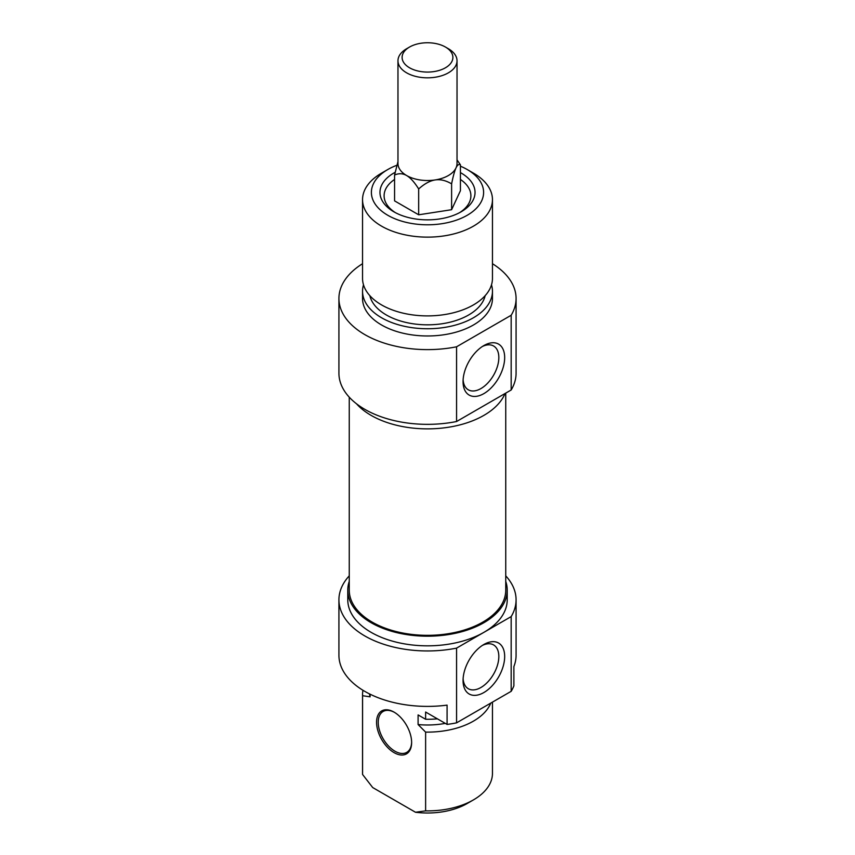 <?xml version="1.0" encoding="UTF-8"?>
<svg xmlns="http://www.w3.org/2000/svg" width="855" height="855" viewBox="0 0 855 855"><rect width="100%" height="100%" fill="white"/><g stroke="black" fill="none" stroke-linecap="round" stroke-linejoin="round"><path stroke-width="1.28" d="M349.257 397.18L349.257 590.174A78.243 45.176 0 0 0 372.171 622.109A78.243 45.176 0 0 0 457.446 631.898A78.243 45.176 0 0 0 505.743 590.174L505.743 393.129M411.629 742.033A23.619 13.637 60 0 1 406.745 752.368A23.619 13.637 60 0 1 394.935 751.203A23.619 13.637 60 0 1 379.502 730.394A23.619 13.637 60 0 1 383.126 711.467A23.619 13.637 60 0 1 394.518 712.397M394.102 752.646A24.806 14.321 -120 0 0 411.629 742.525A24.806 14.321 -120 0 0 394.102 712.151A24.806 14.321 -120 0 0 376.563 722.272A24.806 14.321 -120 0 0 394.102 752.646M447.08 724.42A88.578 51.14 0 0 0 456.57 722.849L456.57 648.122A88.578 51.14 180 0 1 338.922 599.815L338.922 655.261A88.578 51.14 0 0 0 447.08 705.129L447.08 724.42L425.619 712.033L425.619 719.258L418.095 714.919L418.095 724.559L425.619 732.104L425.619 810.871L415.487 812.25L372.705 787.551L362.573 774.47L362.573 695.703L370.097 696.846L370.097 694.207M513.887 685.849L513.887 666.558A88.578 51.14 0 0 0 516.078 655.261L516.078 599.815A88.578 51.14 180 0 1 511.172 616.594L511.172 691.321A88.578 51.14 0 0 0 513.887 685.849M415.487 812.25A56.099 32.383 0 0 0 467.172 803.518L473.435 799.895A64.959 37.502 180 0 1 425.619 810.871M492.459 702.126L492.459 773.38A64.959 37.502 180 0 1 473.435 799.895M425.619 732.104A64.959 37.502 0 0 0 490.77 703.099M418.095 724.559A58.161 33.58 0 0 0 445.295 723.383M425.619 719.258A64.959 37.502 0 0 0 437.418 718.841M338.922 599.815A88.578 51.14 180 0 1 349.257 575.842M505.743 575.842A88.578 51.14 180 0 1 516.078 599.815M456.57 722.849L511.172 691.321M482.348 645.429A25.287 14.599 -60 0 1 493.591 644.927A25.287 14.599 -60 0 1 498.828 656.501A25.287 14.599 -60 0 1 487.788 681.959A25.287 14.599 -60 0 1 468.305 688.735A25.287 14.599 -60 0 1 463.121 678.742M504.674 656.501A29.423 16.993 120 0 0 483.866 644.488A29.423 16.993 120 0 0 463.057 680.527A29.423 16.993 120 0 0 483.866 692.539A29.423 16.993 120 0 0 504.674 656.501M511.172 616.594L456.57 648.122M362.573 774.47A64.959 37.502 180 0 1 362.541 773.38L362.541 694.623A64.959 37.502 0 0 0 362.573 695.703M362.98 690.295A64.959 37.502 0 0 0 362.541 694.623M349.257 581.357A79.718 46.02 0 0 0 347.782 590.174A79.718 46.02 0 0 0 396.998 632.689A79.718 46.02 0 0 0 483.866 622.718A79.718 46.02 0 0 0 507.218 590.174A79.718 46.02 0 0 0 505.743 581.357M507.218 590.174L507.218 599.815A79.718 46.02 180 0 1 483.866 632.358A79.718 46.02 180 0 1 396.998 642.329A79.718 46.02 180 0 1 347.782 599.815L347.782 590.174M369.499 693.907A58.161 33.58 0 0 0 370.097 696.846M457.03 159.864L460.428 164.844C458.889 163.861 457.425 164.876 456.014 167.89C454.614 170.925 453.139 176.248 451.611 183.857C445.872 180.448 440.378 179.144 435.142 179.945C429.905 180.768 424.411 183.772 418.672 188.955C414.472 182.233 410.453 177.765 406.627 175.532C402.791 173.33 398.772 173.17 394.572 175.029L397.97 161.595M457.03 60.78L457.03 163.476A29.53 17.047 180 0 1 456.014 167.89A29.53 17.047 180 0 1 435.142 179.945A29.53 17.047 180 0 1 406.627 175.532A29.53 17.047 180 0 1 397.97 163.476L397.97 60.78A29.53 17.047 0 0 0 406.627 72.835A29.53 17.047 0 0 0 438.797 76.533A29.53 17.047 0 0 0 457.03 60.78A29.53 17.047 0 0 0 448.373 48.735L445.455 47.046A25.394 14.663 180 0 1 445.455 67.78A25.394 14.663 180 0 1 409.545 67.78A25.394 14.663 180 0 1 409.545 47.046A25.394 14.663 180 0 1 445.455 47.046M394.572 175.029L394.572 200.872L418.672 214.797L451.611 209.699L460.428 190.686L460.428 164.844M409.545 47.046L406.627 48.735A29.53 17.047 0 0 0 397.97 60.78M418.672 188.955L418.672 214.797M451.611 183.857L451.611 209.699M395.149 172.304A47.538 27.446 0 0 0 393.888 211.816A47.538 27.446 0 0 0 461.112 211.816A47.538 27.446 0 0 0 460.428 172.614M395.416 212.66A43.402 25.062 180 0 1 394.572 179.465M460.428 179.465A43.402 25.062 180 0 1 459.584 212.66M460.428 166.191A56.099 32.383 180 0 1 467.172 169.504A56.099 32.383 180 0 1 467.161 215.31A56.099 32.383 180 0 1 387.839 215.31A56.099 32.383 180 0 1 387.828 169.504A56.099 32.383 180 0 1 396.838 165.282M482.348 346.51A25.287 14.599 -60 0 1 493.591 345.997A25.287 14.599 -60 0 1 493.591 375.206A25.287 14.599 -60 0 1 468.305 389.805A25.287 14.599 -60 0 1 463.121 379.823M463.057 381.608A29.423 16.993 120 0 0 483.866 393.621A29.423 16.993 120 0 0 504.674 357.582A29.423 16.993 120 0 0 483.866 345.57A29.423 16.993 120 0 0 463.057 381.608M492.459 263.714A88.578 51.14 180 0 1 516.078 298.481A88.578 51.14 180 0 1 511.172 315.26L456.57 346.788A88.578 51.14 180 0 1 338.922 298.481A88.578 51.14 180 0 1 362.541 263.714M338.922 298.481L338.922 373.208A88.578 51.14 0 0 0 456.57 421.515L456.57 346.788M456.57 421.515L511.172 389.987A88.578 51.14 0 0 0 516.078 373.208L516.078 298.481M511.172 315.26L511.172 389.987M387.828 169.504L381.565 173.127A64.959 37.502 0 0 0 362.541 199.643A64.959 37.502 0 0 0 402.641 234.281A64.959 37.502 0 0 0 473.424 226.158A64.959 37.502 0 0 0 492.459 199.643A64.959 37.502 0 0 0 473.435 173.127L467.172 169.504M492.459 199.643L492.459 278.399A64.959 37.502 180 0 1 473.424 304.914A64.959 37.502 180 0 1 402.641 313.048A64.959 37.502 180 0 1 362.541 278.399L362.541 199.643M505.038 393.524A79.718 46.02 180 0 1 483.866 415.391A79.718 46.02 180 0 1 356.514 403.795M485.159 295.67A58.161 33.58 180 0 1 468.626 314.993A58.161 33.58 180 0 1 408.84 323.051A58.161 33.58 180 0 1 369.841 295.67M491.497 284.822A64.959 37.502 180 0 1 492.459 291.245A64.959 37.502 180 0 1 473.424 317.761A64.959 37.502 180 0 1 402.641 325.894A64.959 37.502 180 0 1 362.541 291.245A64.959 37.502 180 0 1 363.503 284.822M492.459 291.245L492.459 298.481A64.959 37.502 180 0 1 473.424 324.996A64.959 37.502 180 0 1 402.641 333.119A64.959 37.502 180 0 1 362.541 298.481L362.541 291.245"/></g></svg>

